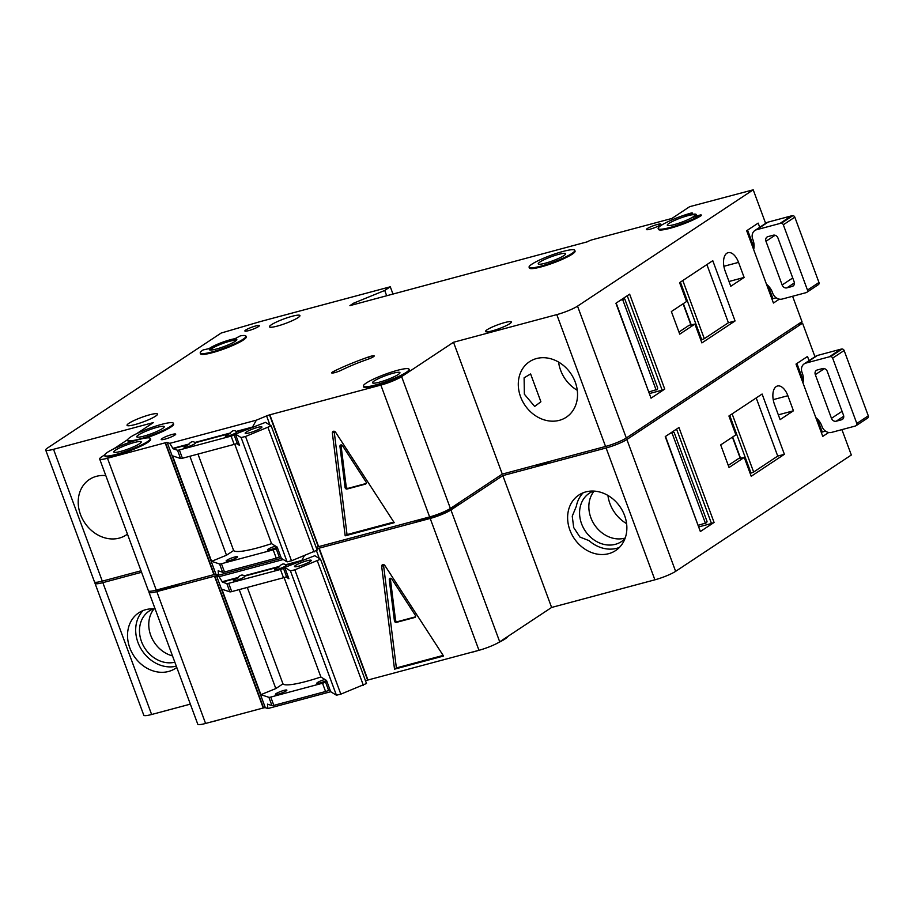 <?xml version="1.0" encoding="UTF-8"?>
<svg xmlns="http://www.w3.org/2000/svg" width="914" height="914" viewBox="0 0 914 914"><rect width="100%" height="100%" fill="white"/><g stroke="black" fill="none" stroke-linecap="round" stroke-linejoin="round"><path stroke-width="1.37" d="M295.542 565.423A8.934 1.325 159.7 0 1 304.762 561.413A8.934 1.325 159.7 0 1 311.251 560.362A8.934 1.325 159.7 0 1 310.212 561.504A8.934 1.325 159.7 0 1 300.992 565.515A8.934 1.325 159.7 0 1 294.491 566.566A8.934 1.325 159.7 0 1 295.542 565.423M284.722 567.423L314.793 555.712L320.506 559.185L366.491 683.501L340.831 694.149L294.845 569.833L290.435 570.907L284.722 567.423L288.904 578.733L285.956 576.94M340.831 694.149L336.421 695.211L290.435 570.907M336.421 695.211L330.708 691.738L326.527 680.439L320.883 677L284.105 577.579M320.883 677A48.728 7.198 159.7 0 1 282.86 683.581L247.294 587.439M320.506 559.185L294.845 569.833M363.384 685.363L317.398 561.047M583.223 492.76A33.304 27.866 -123.5 0 0 576.311 506.356L572.244 516.182L573.695 527.561L579.944 537.066L588.982 540.608A33.304 27.866 -123.5 0 0 616.824 548.286A33.304 27.866 -123.5 0 0 619.418 547.429M593.54 491.069A29.031 24.29 -123.5 0 0 589.37 493.194A29.031 24.29 -123.5 0 0 583.143 527.378A29.031 24.29 -123.5 0 0 615.351 544.321A29.031 24.29 -123.5 0 0 621.417 541.602A29.031 24.29 -123.5 0 0 625.005 538.586M594.146 491.104A29.031 24.29 -123.5 0 0 594.214 524.373A29.031 24.29 -123.5 0 0 624.628 538.186A29.031 24.29 -123.5 0 0 625.21 538.015M802.972 382.909A16.246 13.596 -123.5 0 0 802.298 373.163L802.024 372.409A8.123 6.798 -123.5 0 1 804.206 363.852A8.123 6.798 -123.5 0 1 805.897 363.087L829.238 356.837A8.123 6.798 -123.5 0 1 830.632 356.631L842.125 349.022A2.034 1.702 56.5 0 1 844.136 350.519L868.3 415.836A2.034 1.702 56.5 0 1 867.649 418.029L856.361 425.513M844.136 350.519L832.643 358.128L856.806 423.445L868.3 415.836M804.206 363.852L815.699 356.243A8.123 6.798 56.5 0 1 817.39 355.477L840.731 349.228A8.123 6.798 56.5 0 1 842.125 349.022M821.355 432.596L822.257 432.002L817.47 419.08M803.337 380.864L796.905 363.486M832.643 358.128A2.034 1.702 -123.5 0 0 830.632 356.631M867.752 417.972L856.258 425.581A2.034 1.702 -123.5 0 1 856.155 425.638A8.123 6.798 -123.5 0 1 854.876 426.153L831.546 432.402A8.123 6.798 -123.5 0 1 822.086 426.644L821.812 425.901A16.246 13.596 -123.5 0 0 815.802 417.572M856.258 425.581A2.034 1.702 -123.5 0 0 856.806 423.445M841.531 419.789L836.196 421.217A4.056 3.393 -123.5 0 1 831.466 418.338L815.311 374.649A4.056 3.393 -123.5 0 1 816.396 370.364A4.056 3.393 -123.5 0 1 817.242 369.987L822.577 368.559A4.056 3.393 -123.5 0 1 827.307 371.438L843.473 415.127A4.056 3.393 -123.5 0 1 842.377 419.412A4.056 3.393 -123.5 0 1 841.531 419.789L843.062 418.772M153.461 608.85A29.031 24.29 -123.5 0 0 149.29 610.963A29.031 24.29 -123.5 0 0 142.95 644.918A29.031 24.29 -123.5 0 0 174.837 662.204M154.066 608.884A29.031 24.29 -123.5 0 0 150.981 636.018A29.031 24.29 -123.5 0 0 172.495 655.886M143.132 610.529A33.304 27.866 -123.5 0 0 141.076 648.963A33.304 27.866 -123.5 0 0 176.299 666.169M776.192 386.588A14.624 7.7 75 0 0 774.535 404.559L780.099 419.629L793.443 410.797L787.879 395.728A14.624 7.7 75 0 0 777.426 386.016A14.624 7.7 75 0 0 776.192 386.588M219.474 719.741A24.37 3.599 159.7 0 1 211.111 721.969M156.054 590.158A24.37 3.599 -20.3 0 0 180.629 583.578M170.141 586.388A24.37 3.599 159.7 0 1 161.789 588.627A24.37 3.599 159.7 0 0 170.141 586.388M507.681 636.544A24.37 3.599 159.7 0 1 504.894 639.069A24.37 3.599 159.7 0 1 498.233 642.713M478.193 650.505A24.37 3.599 159.7 0 1 469.83 652.733M414.773 520.923A24.37 3.599 -20.3 0 0 434.63 516.079A24.37 3.599 -20.3 0 0 455.835 506.47A24.37 3.599 -20.3 0 0 458.691 503.363L458.565 503.043M455.56 505.716A24.37 3.599 159.7 0 1 448.9 509.361A24.37 3.599 159.7 0 0 455.56 505.716A24.37 3.599 159.7 0 0 458.348 503.191A24.37 3.599 159.7 0 1 455.56 505.716M428.86 517.153A24.37 3.599 159.7 0 1 420.509 519.381A24.37 3.599 159.7 0 0 428.86 517.153M176.779 667.46A33.304 27.866 56.5 0 1 175.545 668.34A33.304 27.866 56.5 0 1 168.587 671.459A33.304 27.866 56.5 0 1 131.627 652.025A33.304 27.866 56.5 0 1 138.768 612.803A33.304 27.866 56.5 0 1 145.726 609.684A33.304 27.866 56.5 0 1 155.14 608.964M608.667 553.678A33.304 27.866 56.5 0 1 571.718 534.256A33.304 27.866 56.5 0 1 578.859 495.034A33.304 27.866 56.5 0 1 585.817 491.903A33.304 27.866 56.5 0 1 622.765 511.337A33.304 27.866 56.5 0 1 615.625 550.559A33.304 27.866 56.5 0 1 608.667 553.678M626.593 523.642A33.304 27.866 56.5 0 1 607.924 495.434M324.904 679.445A6.09 0.903 -20.3 0 0 317.501 682.518A6.09 0.903 -20.3 0 0 316.792 683.295A6.09 0.903 -20.3 0 0 320.426 682.827A6.09 0.903 -20.3 0 0 326.504 680.427M286.162 690.915A6.09 0.903 -20.3 0 0 286.87 690.139A6.09 0.903 -20.3 0 0 282.449 690.847A6.09 0.903 -20.3 0 0 276.154 693.589A6.09 0.903 -20.3 0 0 275.445 694.366A6.09 0.903 -20.3 0 0 279.878 693.646A6.09 0.903 -20.3 0 0 286.162 690.915M301.38 560.933L285.648 565.149A6.09 0.903 159.7 0 1 286.128 565.309A6.09 0.903 159.7 0 1 285.419 566.086A6.09 0.903 159.7 0 1 279.136 568.816A6.09 0.903 159.7 0 1 274.703 569.536A6.09 0.903 159.7 0 1 275.422 568.759A6.09 0.903 159.7 0 1 279.638 566.749L244.301 576.208A6.09 0.903 159.7 0 1 244.792 576.368A6.09 0.903 159.7 0 1 244.084 577.145A6.09 0.903 159.7 0 1 237.789 579.887A6.09 0.903 159.7 0 1 233.367 580.596A6.09 0.903 159.7 0 1 234.075 579.819A6.09 0.903 159.7 0 1 238.303 577.819L222.353 582.081L226.832 583.578A4.056 0.606 159.7 0 0 228.683 583.315L280.438 569.468A4.056 0.606 159.7 0 0 283.489 568.417L284.871 567.834M285.648 565.149L285.499 564.772C283.683 563.332 281.683 563.869 279.501 566.372L279.638 566.749M279.501 566.372L244.164 575.831C242.347 574.403 240.348 574.94 238.166 577.442L238.303 577.819M841.92 429.614L851.322 455.012L675.629 571.341A16.246 2.399 159.7 0 1 654.881 579.819L551.61 607.456L499.718 641.811A16.246 2.399 159.7 0 1 478.97 650.288L367.611 680.096L318.837 548.251A4.056 0.606 159.7 0 0 316.724 548.948M365.497 680.793A4.056 0.606 159.7 0 1 367.611 680.096M330.697 691.727L267.848 708.544L265.323 707.699L216.549 575.854A4.056 0.606 159.7 0 0 214.824 576.083L156.808 591.609A16.246 2.399 159.7 0 1 148.993 592.341A16.246 2.399 159.7 0 1 149.588 591.255M214.824 576.083L263.598 707.927A4.056 0.606 159.7 0 1 265.323 707.699M263.575 707.893L205.581 723.454A16.246 2.399 159.7 0 1 197.767 724.185L148.993 592.341M190.34 704.134L151.621 714.497A16.246 2.399 159.7 0 1 143.795 715.228L95.033 583.383A16.246 2.399 -20.3 0 0 102.848 582.652L151.621 714.497M550.605 461.17A13.813 2.045 159.7 0 1 535.49 465.215M654.881 579.819L606.108 447.974L502.837 475.611L450.945 509.966A16.246 2.399 159.7 0 1 430.197 518.444L318.837 548.251M606.108 447.974A16.246 2.399 -20.3 0 0 626.867 439.497L675.629 571.341M798.185 324.184L802.549 323.168L626.867 439.497M95.627 582.298A16.246 2.399 -20.3 0 0 95.033 583.383M141.579 572.29L102.848 582.652M238.166 577.442L222.216 581.704L219.074 576.7L216.549 575.854M219.074 576.7L283.249 559.528M809.05 360.642L807.508 356.471L796.014 364.08L822.76 436.401L828.678 432.493M728.926 415.996L735.896 434.836L720.689 444.901L729.052 467.5L744.247 457.434L751.217 476.274L784.395 454.304L762.105 394.037L728.926 415.996M814.957 356.723L802.549 323.168M665.506 436.412L700.353 531.525L714.074 522.442L711.48 523.494L676.566 429.1M714.074 522.442L678.953 427.512L665.243 436.595L700.353 531.525M698.376 525.253L706.202 522.865A4.056 2.136 75 0 0 707.036 521.38L674.144 432.471A4.056 2.136 75 0 0 673.104 432.299A4.056 2.136 75 0 0 672.75 432.459L672.019 432.95L705.459 523.356M669.882 433.522L672.019 432.95M698.959 526.852L711.48 523.494M381.686 566.417A2.034 1.702 56.5 0 1 384.908 565.56L443.553 656.046L394.517 669.162L381.686 566.417L383.537 565.195L396.368 667.94L443.153 655.418M367.942 680.005L319.18 548.16M304.305 555.803L301.586 560.853M287.933 576.128L286.55 576.7A4.056 0.606 159.7 0 1 283.5 577.751L280.438 569.468M330.023 689.887L328.629 690.458A4.056 0.606 159.7 0 1 325.578 691.51L322.516 683.226A4.056 0.606 -20.3 0 0 325.567 682.175L326.949 681.604M267.848 708.544L267.494 704.134L271.972 705.631L268.91 697.336A4.056 0.606 -20.3 0 0 270.761 697.074L322.516 683.226M239.217 589.599L275.822 688.573L260.901 694.674L268.91 697.336M260.901 694.674L221.885 589.199L229.894 591.861L226.832 583.578M325.578 691.51L273.834 705.368A4.056 0.606 159.7 0 1 271.972 705.631M229.894 591.861A4.056 0.606 159.7 0 0 231.745 591.598L283.5 577.751M551.61 607.456L502.837 475.611M263.255 708.019L214.493 576.174M367.794 679.97L319.032 548.126M282.997 683.832L275.822 688.573M301.46 560.499L285.499 564.772M396.368 667.94L394.517 669.162M383.56 564.589A2.034 1.702 -123.5 0 0 383.537 565.195M394.414 620.835A1.622 1.36 -123.5 0 0 396.402 622.388L414.728 617.487A1.622 1.36 -123.5 0 0 415.31 615.248L391.855 579.076A1.622 1.36 -123.5 0 0 389.284 579.762L394.414 620.835L395.522 620.103L390.392 579.019L389.284 579.762M395.522 620.103A1.622 1.36 -123.5 0 0 397.51 621.657L415.482 616.847M390.495 578.254A1.622 1.36 -123.5 0 0 390.392 579.019M728.275 465.386L738.512 458.611L744.247 457.434M732.125 413.882L753.639 472.035L777.723 456.086L756.209 397.933M777.723 456.086L784.395 454.304M753.639 472.035L751.045 473.098L729.726 415.47M750.131 473.338L751.045 473.098M822.257 432.002L825.525 431.134M778.328 414.842L793.443 410.797M753.65 249.556A16.246 13.596 -123.5 0 0 752.976 239.811L752.69 239.057A8.123 6.798 -123.5 0 1 754.873 230.499A8.123 6.798 -123.5 0 1 756.575 229.734L779.916 223.484A8.123 6.798 -123.5 0 1 781.299 223.279L792.792 215.681A2.034 1.702 56.5 0 1 794.814 217.166L818.967 282.483A2.034 1.702 56.5 0 1 818.316 284.688L807.039 292.16M794.814 217.166L783.321 224.775L807.485 290.092L818.967 282.483M754.873 230.499L766.366 222.89A8.123 6.798 56.5 0 1 768.068 222.125L791.41 215.875A8.123 6.798 56.5 0 1 792.792 215.681M772.033 299.244L772.924 298.661L768.148 285.728M754.004 247.511L747.583 230.134M783.321 224.775A2.034 1.702 -123.5 0 0 781.299 223.279M818.43 284.62L806.936 292.229A2.034 1.702 -123.5 0 1 806.834 292.297A8.123 6.798 -123.5 0 1 805.554 292.8L782.213 299.049A8.123 6.798 -123.5 0 1 772.753 293.303L772.479 292.549A16.246 13.596 -123.5 0 0 766.469 284.22M806.936 292.229A2.034 1.702 -123.5 0 0 807.485 290.092M792.21 286.436L786.874 287.864A4.056 3.393 -123.5 0 1 782.144 284.985L765.978 241.296A4.056 3.393 -123.5 0 1 767.075 237.012A4.056 3.393 -123.5 0 1 767.92 236.635L773.255 235.206A4.056 3.393 -123.5 0 1 777.985 238.086L794.14 281.775A4.056 3.393 -123.5 0 1 793.055 286.059A4.056 3.393 -123.5 0 1 792.21 286.436L793.729 285.419M246.209 432.082A8.934 1.325 159.7 0 1 255.429 428.06A8.934 1.325 159.7 0 1 261.93 427.009A8.934 1.325 159.7 0 1 260.878 428.152A8.934 1.325 159.7 0 1 251.658 432.162A8.934 1.325 159.7 0 1 245.169 433.213A8.934 1.325 159.7 0 1 246.209 432.082M235.389 434.081L265.46 422.359L271.184 425.833L317.169 550.148L291.497 560.796L245.523 436.481L241.113 437.555L235.389 434.081L239.571 445.381L236.635 443.587M291.497 560.796L287.099 561.87L241.113 437.555M287.099 561.87L281.375 558.385L277.193 547.086L271.549 543.647L234.772 444.227M271.549 543.647A48.728 7.198 159.7 0 1 233.527 550.228L197.972 454.087M271.184 425.833L245.523 436.481M314.05 552.01L268.076 427.695M726.859 253.235A14.624 7.7 75 0 0 725.202 271.207L730.777 286.276L744.122 277.445L738.546 262.375A14.624 7.7 75 0 0 728.092 252.675A14.624 7.7 75 0 0 726.859 253.235M373.449 356.723A6.501 0.96 159.7 0 1 367.691 359.328A40.616 5.998 159.7 0 0 341.528 370.101A6.501 0.96 159.7 0 1 335.255 372.489A6.501 0.96 159.7 0 1 331.679 372.901A6.501 0.96 159.7 0 1 334.021 371.198A53.606 7.929 159.7 0 1 368.548 356.974A6.501 0.96 159.7 0 1 374.214 355.9A6.501 0.96 159.7 0 1 373.449 356.723M529.092 267.242L529.366 267.996A24.37 3.599 -20.3 0 0 547.086 265.129A24.37 3.599 -20.3 0 0 572.221 254.195A24.37 3.599 -20.3 0 0 575.066 251.087L574.792 250.333A24.37 3.599 159.7 0 1 571.947 253.441A24.37 3.599 159.7 0 1 546.801 264.375A24.37 3.599 159.7 0 1 529.092 267.242A24.37 3.599 159.7 0 1 531.937 264.146A24.37 3.599 159.7 0 1 557.072 253.201A24.37 3.599 159.7 0 1 574.792 250.333M661.005 225.507A24.37 3.599 159.7 0 1 692.126 212.791L690.093 214.139A4.056 0.606 -20.3 0 1 685.603 216.058A16.246 2.399 -20.3 0 1 696.24 214.516A16.246 2.399 -20.3 0 1 692.595 217.635A4.056 0.606 -20.3 0 1 697.336 215.784L701.015 214.801A24.37 3.599 159.7 0 1 675.869 225.747A24.37 3.599 159.7 0 1 658.16 228.603A24.37 3.599 159.7 0 1 661.005 225.507M690.676 214.687L692.412 213.545L692.126 212.791M127.64 440.194A24.37 3.599 159.7 0 1 130.496 437.086A24.37 3.599 159.7 0 1 155.631 426.141A24.37 3.599 159.7 0 1 173.352 423.285A24.37 3.599 159.7 0 1 170.495 426.381A24.37 3.599 159.7 0 1 145.36 437.326A24.37 3.599 159.7 0 1 127.64 440.194L127.926 440.948A24.37 3.599 -20.3 0 0 132.621 441.371M145.669 438.069A24.37 3.599 -20.3 0 0 170.781 427.135A24.37 3.599 -20.3 0 0 173.626 424.039L173.352 423.285M104.664 455.401L104.939 456.155A24.37 3.599 -20.3 0 0 122.659 453.298A24.37 3.599 -20.3 0 0 147.794 442.353A24.37 3.599 -20.3 0 0 150.65 439.257L150.364 438.503A24.37 3.599 159.7 0 1 147.52 441.599A24.37 3.599 159.7 0 1 122.373 452.544A24.37 3.599 159.7 0 1 104.664 455.401A24.37 3.599 159.7 0 1 107.509 452.304A24.37 3.599 159.7 0 1 132.656 441.359A24.37 3.599 159.7 0 1 150.364 438.503M363.372 386.165L363.658 386.919A24.37 3.599 -20.3 0 0 381.367 384.063A24.37 3.599 -20.3 0 0 406.513 373.118A24.37 3.599 -20.3 0 0 409.358 370.01L409.084 369.267A24.37 3.599 159.7 0 1 406.239 372.364A24.37 3.599 159.7 0 1 381.092 383.309A24.37 3.599 159.7 0 1 363.372 386.165A24.37 3.599 159.7 0 1 366.228 383.069A24.37 3.599 159.7 0 1 391.363 372.124A24.37 3.599 159.7 0 1 409.084 369.267M211.1 347.811A14.624 2.159 159.7 0 1 226.181 341.242A14.624 2.159 159.7 0 1 236.817 339.528A14.624 2.159 159.7 0 1 235.104 341.39A14.624 2.159 159.7 0 1 220.023 347.948A14.624 2.159 159.7 0 1 209.386 349.674A14.624 2.159 159.7 0 1 211.1 347.811M236.715 339.997A14.624 2.159 -20.3 0 0 225.198 342.419A14.624 2.159 -20.3 0 0 211.374 348.565A14.624 2.159 -20.3 0 0 209.774 349.959M234.978 338.706A16.246 2.399 -20.3 0 0 209.763 348.165A16.246 2.399 -20.3 0 0 209.146 348.6L203.102 349.948A24.37 3.599 159.7 0 0 200.246 353.055A24.37 3.599 159.7 0 0 224.353 347.971A24.37 3.599 159.7 0 0 245.957 336.146A24.37 3.599 159.7 0 0 240.348 335.861L234.978 338.706M127.446 534.107A33.304 27.866 56.5 0 1 126.212 534.987A33.304 27.866 56.5 0 1 119.254 538.106A33.304 27.866 56.5 0 1 82.306 518.672A33.304 27.866 56.5 0 1 89.446 479.45A33.304 27.866 56.5 0 1 96.404 476.331A33.304 27.866 56.5 0 1 105.818 475.623M524.362 394.208L534.667 406.444L540.894 401.76L530.611 373.963L524.11 377.802L524.362 394.208M559.334 420.337A33.304 27.866 56.5 0 1 522.385 400.903A33.304 27.866 56.5 0 1 529.526 361.681A33.304 27.866 56.5 0 1 536.484 358.551A33.304 27.866 56.5 0 1 573.444 377.985A33.304 27.866 56.5 0 1 566.292 417.207A33.304 27.866 56.5 0 1 559.334 420.337M577.271 390.289A33.304 27.866 56.5 0 1 558.591 362.093M275.571 546.104A6.09 0.903 -20.3 0 0 268.168 549.177A6.09 0.903 -20.3 0 0 267.459 549.942A6.09 0.903 -20.3 0 0 271.104 549.474A6.09 0.903 -20.3 0 0 277.182 547.075M236.829 557.563A6.09 0.903 -20.3 0 0 237.549 556.786A6.09 0.903 -20.3 0 0 233.116 557.494A6.09 0.903 -20.3 0 0 226.832 560.236A6.09 0.903 -20.3 0 0 226.124 561.013A6.09 0.903 -20.3 0 0 230.545 560.293A6.09 0.903 -20.3 0 0 236.829 557.563M374.226 380.932A14.624 2.159 159.7 0 1 389.307 374.363A14.624 2.159 159.7 0 1 399.944 372.649A14.624 2.159 159.7 0 1 398.23 374.5A14.624 2.159 159.7 0 1 383.149 381.069A14.624 2.159 159.7 0 1 372.524 382.783A14.624 2.159 159.7 0 1 374.226 380.932M115.507 450.168A14.624 2.159 159.7 0 1 130.599 443.598A14.624 2.159 159.7 0 1 141.224 441.885A14.624 2.159 159.7 0 1 139.511 443.736A14.624 2.159 159.7 0 1 124.43 450.305A14.624 2.159 159.7 0 1 113.804 452.019A14.624 2.159 159.7 0 1 115.507 450.168M252.047 427.581L236.315 431.796A6.09 0.903 159.7 0 1 236.806 431.956A6.09 0.903 159.7 0 1 236.086 432.733A6.09 0.903 159.7 0 1 229.802 435.464A6.09 0.903 159.7 0 1 225.381 436.184A6.09 0.903 159.7 0 1 226.089 435.407A6.09 0.903 159.7 0 1 230.317 433.396L194.979 442.856A6.09 0.903 159.7 0 1 195.459 443.016A6.09 0.903 159.7 0 1 194.751 443.793A6.09 0.903 159.7 0 1 188.467 446.535A6.09 0.903 159.7 0 1 184.034 447.243A6.09 0.903 159.7 0 1 184.754 446.478A6.09 0.903 159.7 0 1 188.97 444.467L173.02 448.728L177.499 450.225A4.056 0.606 159.7 0 0 179.35 449.962L231.105 436.115A4.056 0.606 159.7 0 0 234.155 435.064L235.549 434.481M236.315 431.796L236.178 431.419C234.361 429.991 232.362 430.517 230.179 433.03L230.317 433.396M230.179 433.03L194.831 442.479C193.014 441.051 191.015 441.588 188.832 444.09L188.97 444.467M539.934 261.998A14.624 2.159 159.7 0 1 555.027 255.44A14.624 2.159 159.7 0 1 565.652 253.715A14.624 2.159 159.7 0 1 563.938 255.577A14.624 2.159 159.7 0 1 548.857 262.147A14.624 2.159 159.7 0 1 538.232 263.86A14.624 2.159 159.7 0 1 539.934 261.998M128.943 423.273A16.246 2.399 159.7 0 1 145.703 415.973A16.246 2.399 159.7 0 1 157.516 414.065A16.246 2.399 159.7 0 1 155.62 416.133A16.246 2.399 159.7 0 1 138.859 423.422A16.246 2.399 159.7 0 1 127.046 425.341A16.246 2.399 159.7 0 1 128.943 423.273M487.082 329.76A13.813 2.045 159.7 0 1 501.329 323.567A13.813 2.045 159.7 0 1 511.372 321.945A13.813 2.045 159.7 0 1 509.749 323.693A13.813 2.045 159.7 0 1 495.502 329.897A13.813 2.045 159.7 0 1 485.471 331.519A13.813 2.045 159.7 0 1 487.082 329.76M138.494 434.95A14.624 2.159 159.7 0 1 153.575 428.38A14.624 2.159 159.7 0 1 164.212 426.667A14.624 2.159 159.7 0 1 162.498 428.529A14.624 2.159 159.7 0 1 147.417 435.087A14.624 2.159 159.7 0 1 136.78 436.812A14.624 2.159 159.7 0 1 138.494 434.95M271.367 324.756A16.246 2.399 159.7 0 1 288.127 317.466A16.246 2.399 159.7 0 1 299.941 315.558A16.246 2.399 159.7 0 1 298.033 317.626A16.246 2.399 159.7 0 1 281.272 324.916A16.246 2.399 159.7 0 1 269.47 326.824A16.246 2.399 159.7 0 1 271.367 324.756M210.837 350.062A13.402 1.977 159.7 0 1 210.814 350.005A13.402 1.977 159.7 0 1 212.379 348.291A13.402 1.977 159.7 0 1 226.204 342.282A13.402 1.977 159.7 0 1 235.949 340.705A13.402 1.977 159.7 0 1 235.961 340.762M669.002 223.37A14.624 2.159 159.7 0 1 684.095 216.801A14.624 2.159 159.7 0 1 694.72 215.087A14.624 2.159 159.7 0 1 693.006 216.938A14.624 2.159 159.7 0 1 677.925 223.507A14.624 2.159 159.7 0 1 667.3 225.221A14.624 2.159 159.7 0 1 669.002 223.37M162.132 438.514A7.712 1.143 159.7 0 1 170.095 435.053A7.712 1.143 159.7 0 1 175.705 434.139A7.712 1.143 159.7 0 1 174.803 435.121A7.712 1.143 159.7 0 1 166.839 438.594A7.712 1.143 159.7 0 1 161.23 439.497A7.712 1.143 159.7 0 1 162.132 438.514M659.988 225.141A7.712 1.143 -20.3 0 0 660.891 224.159A7.712 1.143 -20.3 0 0 655.281 225.073A7.712 1.143 -20.3 0 0 647.318 228.534A7.712 1.143 -20.3 0 0 646.415 229.517A7.712 1.143 -20.3 0 0 652.025 228.614A7.712 1.143 -20.3 0 0 659.988 225.141M258.445 326.606A7.712 1.143 -20.3 0 0 259.348 325.624A7.712 1.143 -20.3 0 0 253.738 326.538A7.712 1.143 -20.3 0 0 245.775 330A7.712 1.143 -20.3 0 0 244.872 330.982A7.712 1.143 -20.3 0 0 250.482 330.08A7.712 1.143 -20.3 0 0 258.445 326.606M792.598 296.273L801.989 321.659L626.307 437.989A16.246 2.399 159.7 0 1 605.559 446.466L502.289 474.103L450.385 508.458A16.246 2.399 159.7 0 1 429.637 516.936L318.289 546.743L269.516 414.899A4.056 0.606 159.7 0 0 266.591 415.916L256.366 420.166L252.253 427.501M316.164 547.44A4.056 0.606 159.7 0 1 318.289 546.743M281.375 558.374L218.526 575.192L215.99 574.358L167.216 442.513A4.056 0.606 159.7 0 0 165.491 442.73L107.486 458.257A16.246 2.399 159.7 0 1 99.66 458.988A16.246 2.399 159.7 0 1 101.557 456.92L104.722 454.829M99.66 458.988L148.434 590.832A16.246 2.399 159.7 0 0 156.26 590.101L214.253 574.54A4.056 0.606 159.7 0 1 215.99 574.358M141.019 570.782L102.288 581.144A16.246 2.399 159.7 0 1 94.473 581.875L45.7 450.031A16.246 2.399 -20.3 0 0 53.526 449.3L102.288 581.144M696.24 214.516L696.525 215.27A16.246 2.399 159.7 0 1 696.125 216.15M658.16 228.603L658.434 229.357A24.37 3.599 -20.3 0 0 676.154 226.501A24.37 3.599 -20.3 0 0 701.289 215.555L701.015 214.801M200.246 353.055L200.532 353.809A24.37 3.599 -20.3 0 0 224.627 348.725A24.37 3.599 -20.3 0 0 246.232 336.9L245.957 336.146M605.559 446.466L556.786 314.622L453.515 342.259L401.623 376.614A16.246 2.399 159.7 0 1 380.864 385.091L269.516 414.899M556.786 314.622A16.246 2.399 -20.3 0 0 577.534 306.144L626.307 437.989M45.7 450.031A16.246 2.399 -20.3 0 1 47.597 447.963L221.177 333.039L260.262 321.591L390.289 286.79L384.725 290.469L353.604 303.185L349.902 305.642L587.348 241.81A4.056 0.606 159.7 0 1 592.535 239.685L671.881 218.457L689.682 206.667L753.216 189.815L577.534 306.144M136.7 433.647L153.461 422.554L53.526 449.3M113.724 448.865L127.709 439.611M188.832 444.09L172.883 448.351L169.753 443.347L167.216 442.513M169.753 443.347L256.366 420.166M759.717 227.289L758.174 223.119L746.681 230.728L773.438 303.048L779.345 299.141M679.593 282.655L686.563 301.483L671.367 311.548L679.73 334.147L694.926 324.082L701.895 342.921L735.062 320.951L712.771 260.684L679.593 282.655M765.635 223.37L753.216 189.815M616.185 303.06L651.031 398.173L664.741 389.09L662.147 390.152L627.233 295.748M664.741 389.09L629.632 294.159L615.91 303.242L651.031 398.173M649.043 391.9L656.869 389.513A4.056 2.136 75 0 0 657.703 388.027L624.822 299.129A4.056 2.136 75 0 0 623.771 298.947A4.056 2.136 75 0 0 623.428 299.107L622.685 299.598L656.126 390.004M620.549 300.169L622.685 299.598M649.637 393.5L662.147 390.152M332.365 433.076A2.034 1.702 56.5 0 1 335.575 432.208L394.231 522.694L345.184 535.821L332.365 433.076L334.216 431.842L347.034 534.587L393.831 522.065M318.62 546.652L269.847 414.807M238.611 442.776L237.217 443.347A4.056 0.606 159.7 0 1 234.178 444.398L231.105 436.115M280.689 556.535L279.307 557.117A4.056 0.606 159.7 0 1 276.257 558.168L273.195 549.874A4.056 0.606 -20.3 0 0 276.245 548.823L277.627 548.251M218.526 575.192L218.172 570.782L222.65 572.278L219.577 563.984A4.056 0.606 -20.3 0 0 221.439 563.732L273.195 549.874M189.883 456.257L226.501 555.221L211.58 561.322L219.577 563.984M211.58 561.322L172.563 455.846L180.561 458.508L177.499 450.225M276.257 558.168L224.501 572.015A4.056 0.606 159.7 0 1 222.65 572.278M180.561 458.508A4.056 0.606 159.7 0 0 182.423 458.257L234.178 444.398M502.289 474.103L453.515 342.259M214.264 574.575L165.491 442.73M213.933 574.666L165.16 442.822M392.997 294.114L390.289 286.79M386.702 295.793L384.725 290.469M354.095 304.522L353.604 303.185M318.472 546.618L269.699 414.773M233.664 550.479L226.501 555.221M252.127 427.146L236.178 431.419M347.034 534.587L345.184 535.821M334.227 431.237A2.034 1.702 -123.5 0 0 334.216 431.842M345.081 487.493A1.622 1.36 -123.5 0 0 347.069 489.036L365.394 484.134A1.622 1.36 -123.5 0 0 365.977 481.895L342.533 445.724A1.622 1.36 -123.5 0 0 339.951 446.409L345.081 487.493L346.2 486.751L341.071 445.678L339.951 446.409M346.2 486.751A1.622 1.36 -123.5 0 0 348.188 488.305L366.148 483.495M341.162 444.901A1.622 1.36 -123.5 0 0 341.071 445.678M678.942 332.033L689.179 325.258L694.926 324.082M682.804 280.529L704.317 338.683L728.401 322.733L706.888 264.58M728.401 322.733L735.062 320.951M704.317 338.683L701.724 339.745L680.404 282.118M700.81 339.985L701.724 339.745M772.924 298.661L776.192 297.781M729.006 281.489L744.122 277.445M843.725 416.224L836.196 421.217M842.068 411.323L831.466 418.338M824.417 368.616L815.311 374.649M840.731 349.228L829.238 356.837M817.39 355.477L805.897 363.087M670.625 433.03L672.75 432.459M478.97 650.288L430.197 518.444M319.329 558.465L316.415 550.594M286.55 576.7L283.489 568.417M328.629 690.458L325.567 682.175M273.834 705.368L270.761 697.074M231.745 591.598L228.683 583.315M205.581 723.454L156.808 591.609M499.718 641.811L450.945 509.966M397.51 621.657L396.402 622.388M415.333 617.087L414.728 617.487M740.317 458.497L732.411 437.132M773.221 399.647L787.879 395.728M794.403 282.883L786.874 287.864M792.735 277.97L782.144 284.985M775.095 235.264L765.978 241.296M791.41 215.875L779.916 223.484M768.068 222.125L756.575 229.734M621.292 299.678L623.428 299.107M429.637 516.936L380.864 385.091M269.996 425.113L266.591 415.916M237.217 443.347L234.155 435.064M279.307 557.117L276.245 548.823M224.501 572.015L221.439 563.732M182.423 458.257L179.35 449.962M156.26 590.101L107.486 458.257M450.385 508.458L401.623 376.614M690.321 214.767L690.093 214.139M334.021 371.198L334.57 372.672M368.548 356.974L369.21 358.768M348.188 488.305L347.069 489.036M366.011 483.735L365.394 484.134M690.984 325.144L683.089 303.791M723.888 266.294L738.546 262.375M670.785 432.928L673.104 432.299M740.614 458.405L732.685 436.961M621.463 299.575L623.771 298.947M691.292 325.064L683.352 303.608"/></g></svg>
